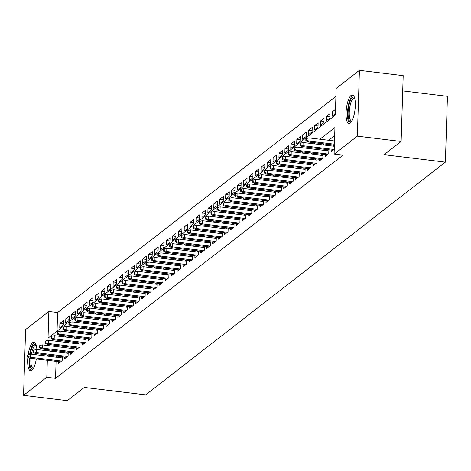 <?xml version="1.0" encoding="UTF-8"?>
<svg xmlns="http://www.w3.org/2000/svg" width="471" height="471" viewBox="0 0 471 471"><rect width="100%" height="100%" fill="white"/><g stroke="black" fill="none" stroke-linecap="round" stroke-linejoin="round"><path stroke-width="0.71" d="M350.247 123.102A14.424 4.333 96.9 0 1 348.946 123.543A14.424 4.333 96.9 0 1 346.173 110.773A14.424 4.333 96.9 0 1 351.119 95.354A14.424 4.333 96.9 0 1 352.42 94.906A14.424 4.333 96.9 0 1 355.193 107.676A14.424 4.333 96.9 0 1 350.247 123.102M36.308 358.943A14.424 4.333 96.9 0 1 31.851 370.336A14.424 4.333 96.9 0 1 30.55 370.783A14.424 4.333 96.9 0 1 27.848 357.195M28.154 354.675A14.424 4.333 96.9 0 1 32.723 342.594A14.424 4.333 96.9 0 1 34.024 342.146A14.424 4.333 96.9 0 1 36.868 349.523M402.717 90.885L447.45 96.308L445.383 162.118L145.645 394.869L84.356 387.433L67.324 400.656L23.55 395.352L25.617 329.541L48.866 311.484L48.03 338.166L335.328 115.077L336.164 88.395L359.42 70.344L357.348 136.148L334.098 154.205L334.94 127.523L319.891 139.21M335.911 96.455L57.621 312.55L48.866 311.484M357.348 136.148L401.127 141.459L403.194 75.648L359.42 70.344M36.873 353.692A14.424 4.333 96.9 0 1 36.803 354.834M331.172 150.066L331.113 151.803L334.251 149.366M325.249 154.665L325.19 156.401L328.746 153.64L328.87 149.79M319.32 159.269L319.267 161L322.823 158.238L322.941 154.388M313.398 163.867L313.345 165.604L316.901 162.842L317.018 158.986M307.475 168.465L307.422 170.202L310.978 167.44L311.095 163.584M301.552 173.063L301.499 174.8L305.049 172.039L305.173 168.188M295.629 177.667L295.576 179.398L299.126 176.643L299.25 172.786M289.706 182.265L289.647 184.002L293.203 181.241L293.327 177.384M283.783 186.863L283.725 188.6L287.281 185.839L287.404 181.983M277.855 191.462L277.802 193.198L281.358 190.437L281.475 186.587M271.932 196.066L271.879 197.796L275.435 195.041L275.553 191.185M266.009 200.664L265.956 202.4L269.512 199.639L269.63 195.783M260.086 205.262L260.033 206.999L263.583 204.237L263.707 200.387M254.163 209.866L254.11 211.597L257.661 208.841L257.784 204.985M248.241 214.464L248.182 216.201L251.738 213.44L251.861 209.583M242.318 219.062L242.259 220.799L245.815 218.038L245.939 214.181M236.389 223.66L236.336 225.397L239.892 222.636L240.01 218.785M230.466 228.264L230.413 229.995L233.969 227.24L234.087 223.384M224.543 232.862L224.49 234.599L228.046 231.838L228.164 227.982M218.621 237.461L218.568 239.197L222.118 236.436L222.241 232.586M212.698 242.065L212.645 243.795L216.195 241.04L216.319 237.184M206.775 246.663L206.716 248.4L210.272 245.638L210.396 241.782M200.852 251.261L200.793 252.998L204.349 250.236L204.473 246.38M194.923 255.859L194.87 257.596L198.426 254.835L198.544 250.984M189.001 260.463L188.948 262.194L192.504 259.439L192.621 255.582M183.078 265.061L183.025 266.798L186.581 264.037L186.699 260.18M177.155 269.659L177.102 271.396L180.652 268.635L180.776 264.784M171.232 274.263L171.179 275.994L174.729 273.233L174.853 269.383M165.309 278.861L165.25 280.598L168.806 277.837L168.93 273.981M159.386 283.46L159.328 285.196L162.884 282.435L163.007 278.579M153.458 288.058L153.405 289.795L156.961 287.033L157.079 283.183M147.535 292.662L147.482 294.393L151.038 291.637L151.156 287.781M141.612 297.26L141.559 298.997L145.115 296.235L145.233 292.379M135.689 301.858L135.636 303.595L139.186 300.834L139.31 296.983M129.766 306.462L129.713 308.193L133.264 305.432L133.387 301.581M123.844 311.06L123.785 312.797L127.341 310.036L127.464 306.179M117.921 315.658L117.862 317.395L121.418 314.634L121.542 310.778M111.992 320.256L111.939 321.993L115.495 319.232L115.613 315.382M106.069 324.86L106.016 326.591L109.572 323.836L109.69 319.98M100.146 329.459L100.093 331.195L103.649 328.434L103.767 324.578M94.224 334.057L94.171 335.794L97.721 333.032L97.844 329.176M88.301 338.655L88.248 340.392L91.798 337.63L91.922 333.78M82.378 343.259L82.319 344.99L85.875 342.234L85.999 338.378M76.455 347.857L76.396 349.594L79.952 346.833L80.076 342.976M70.526 352.455L70.473 354.192L74.029 351.431L74.147 347.58M64.604 357.059L64.551 358.79L68.107 356.035L68.224 352.178M63.338 323.789L59.882 323.371L63.438 320.616L63.297 325.061L59.746 327.822L59.882 323.371M69.261 319.191L65.81 318.773L69.361 316.012L69.225 320.457L65.669 323.218L65.81 318.773M75.183 314.593L71.733 314.175L75.283 311.413L75.148 315.858L71.592 318.62L71.733 314.175M81.112 309.995L77.656 309.571L81.212 306.815L81.071 311.26L77.515 314.022L77.656 309.571M87.035 305.391L83.579 304.973L87.135 302.211L86.994 306.662L83.438 309.418L83.579 304.973M92.958 300.792L89.502 300.374L93.058 297.613L92.917 302.058L89.36 304.819L89.502 300.374M98.881 296.194L95.425 295.776L98.981 293.015L98.839 297.46L95.289 300.221L95.425 295.776M104.803 291.59L101.347 291.172L104.903 288.417L104.762 292.862L101.212 295.623L101.347 291.172M110.726 286.992L107.276 286.574L110.826 283.813L110.691 288.264L107.135 291.019L107.276 286.574M116.649 282.394L113.199 281.976L116.749 279.215L116.614 283.66L113.058 286.421L113.199 281.976M122.578 277.796L119.122 277.372L122.678 274.617L122.537 279.062L118.98 281.823L119.122 277.372M128.501 273.192L125.045 272.774L128.601 270.013L128.459 274.463L124.903 277.219L125.045 272.774M134.423 268.594L130.967 268.176L134.523 265.414L134.382 269.859L130.826 272.621L130.967 268.176M140.346 263.995L136.89 263.577L140.446 260.816L140.305 265.261L136.755 268.023L136.89 263.577M146.269 259.397L142.813 258.973L146.369 256.218L146.228 260.663L142.678 263.424L142.813 258.973M152.192 254.793L148.742 254.375L152.292 251.614L152.157 256.065L148.601 258.82L148.742 254.375M158.115 250.195L154.665 249.777L158.215 247.016L158.079 251.461L154.523 254.222L154.665 249.777M164.043 245.597L160.587 245.173L164.144 242.418L164.002 246.863L160.446 249.624L160.587 245.173M169.966 240.993L166.51 240.575L170.066 237.814L169.925 242.265L166.369 245.02L166.51 240.575M175.889 236.395L172.433 235.977L175.989 233.216L175.848 237.661L172.292 240.422L172.433 235.977M181.812 231.797L178.356 231.379L181.912 228.618L181.771 233.063L178.221 235.824L178.356 231.379M187.735 227.199L184.279 226.775L187.835 224.019L187.694 228.464L184.143 231.226L184.279 226.775M193.658 222.595L190.207 222.177L193.758 219.415L193.622 223.866L190.066 226.622L190.207 222.177M199.58 217.996L196.13 217.578L199.68 214.817L199.545 219.262L195.989 222.024L196.13 217.578M205.509 213.398L202.053 212.98L205.609 210.219L205.468 214.664L201.912 217.425L202.053 212.98M211.432 208.794L207.976 208.376L211.532 205.615L211.391 210.066L207.835 212.827L207.976 208.376M217.355 204.196L213.899 203.778L217.455 201.017L217.314 205.462L213.757 208.223L213.899 203.778M223.278 199.598L219.822 199.18L223.378 196.419L223.236 200.864L219.686 203.625L219.822 199.18M229.2 195L225.744 194.576L229.3 191.821L229.159 196.266L225.609 199.027L225.744 194.576M235.123 190.396L231.673 189.978L235.223 187.217L235.088 191.668L231.532 194.423L231.673 189.978M241.046 185.798L237.596 185.38L241.146 182.618L241.011 187.064L237.455 189.825L237.596 185.38M246.975 181.2L243.519 180.782L247.075 178.02L246.934 182.465L243.377 185.227L243.519 180.782M252.898 176.596L249.442 176.178L252.998 173.422L252.856 177.867L249.3 180.629L249.442 176.178M258.82 171.997L255.364 171.579L258.92 168.818L258.779 173.263L255.223 176.024L255.364 171.579M264.743 167.399L261.287 166.981L264.843 164.22L264.702 168.665L261.152 171.426L261.287 166.981M270.666 162.801L267.21 162.377L270.766 159.622L270.625 164.067L267.075 166.828L267.21 162.377M276.589 158.197L273.139 157.779L276.689 155.018L276.554 159.469L272.997 162.224L273.139 157.779M282.512 153.599L279.062 153.181L282.612 150.42L282.476 154.865L278.92 157.626L279.062 153.181M288.44 149.001L284.984 148.583L288.54 145.822L288.399 150.267L284.843 153.028L284.984 148.583M294.363 144.397L290.907 143.979L294.463 141.223L294.322 145.669L290.766 148.43L290.907 143.979M300.286 139.799L296.83 139.381L300.386 136.619L300.245 141.07L296.689 143.826L296.83 139.381M306.209 135.201L302.753 134.783L306.309 132.021L306.168 136.466L302.618 139.228L302.753 134.783M312.132 130.602L308.676 130.179L312.232 127.423L312.09 131.868L308.54 134.629L308.676 130.179M318.055 125.998L314.604 125.58L318.155 122.819L318.019 127.27L314.463 130.025L314.604 125.58M323.977 121.4L320.527 120.982L324.077 118.221L323.942 122.666L320.386 125.427L320.527 120.982M329.906 116.802L326.45 116.384L330.006 113.623L329.865 118.068L326.309 120.829L326.45 116.384M335.423 112.151L332.373 111.78L335.511 109.349M57.621 312.55L57.038 331.172M332.373 111.78L332.232 116.231L335.37 113.794M56.09 361.345L55.554 378.354L342.853 155.265L334.098 154.205M334.687 135.583L328.646 140.27M324.001 143.879L322.723 144.868M318.078 148.477L316.8 149.472M312.155 153.081L310.878 154.07M306.227 157.679L304.949 158.668M300.304 162.277L299.026 163.272M294.381 166.875L293.103 167.87M288.458 171.479L287.18 172.468M282.535 176.077L281.258 177.067M276.612 180.676L275.335 181.671M270.69 185.274L269.412 186.269M264.761 189.878L263.483 190.867M258.838 194.476L257.56 195.471M252.915 199.074L251.638 200.069M246.992 203.678L245.715 204.667M241.07 208.276L239.792 209.265M235.147 212.874L233.869 213.869M229.224 217.472L227.946 218.467M223.295 222.076L222.018 223.066M217.372 226.675L216.095 227.67M211.45 231.273L210.172 232.268M205.527 235.877L204.249 236.866M199.604 240.475L198.326 241.464M193.681 245.073L192.404 246.068M187.758 249.671L186.481 250.666M181.83 254.275L180.552 255.264M175.907 258.873L174.629 259.862M169.984 263.472L168.706 264.466M164.061 268.076L162.783 269.065M158.138 272.674L156.861 273.663M152.215 277.272L150.938 278.267M146.293 281.87L145.015 282.865M140.364 286.474L139.086 287.463M134.441 291.072L133.163 292.061M128.518 295.67L127.241 296.665M122.595 300.268L121.318 301.263M116.673 304.872L115.395 305.862M110.75 309.471L109.472 310.466M104.827 314.069L103.549 315.064M98.898 318.673L97.621 319.662M92.975 323.271L91.698 324.26M87.053 327.869L85.775 328.864M81.13 332.467L79.852 333.462M75.207 337.071L73.929 338.06M69.284 341.669L68.007 342.664M63.361 346.267L62.084 347.262M57.433 350.871L56.385 351.89M56.255 356.047L56.22 357.189M58.681 361.657L58.628 363.394L62.178 360.633L62.302 356.777M61.66 356.7L60.382 357.689M67.583 352.102L66.305 353.091M73.505 347.498L72.228 348.493M79.428 342.9L78.151 343.895M85.351 338.302L84.074 339.291M91.274 333.698L89.996 334.693M97.203 329.099L95.925 330.094M103.125 324.501L101.848 325.49M109.048 319.903L107.771 320.892M114.971 315.299L113.694 316.294M120.894 310.701L119.616 311.696M126.817 306.103L125.539 307.092M132.74 301.505L131.462 302.494M138.668 296.901L137.391 297.896M144.591 292.303L143.314 293.298M150.514 287.704L149.236 288.694M156.437 283.1L155.159 284.095M162.36 278.502L161.082 279.497M168.282 273.904L167.005 274.893M174.211 269.306L172.928 270.295M180.134 264.702L178.856 265.697M186.057 260.104L184.779 261.099M191.98 255.506L190.702 256.495M197.902 250.902L196.625 251.897M203.825 246.304L202.548 247.299M209.748 241.705L208.47 242.695M215.677 237.107L214.393 238.096M221.6 232.503L220.322 233.498M227.522 227.905L226.245 228.9M233.445 223.307L232.168 224.296M239.368 218.703L238.09 219.698M245.291 214.105L244.013 215.1M251.214 209.507L249.936 210.496M257.142 204.909L255.859 205.898M263.065 200.305L261.788 201.3M268.988 195.706L267.711 196.701M274.911 191.108L273.633 192.097M280.834 186.51L279.556 187.499M286.757 181.906L285.479 182.901M292.679 177.308L291.402 178.297M298.608 172.71L297.325 173.699M304.531 168.106L303.253 169.101M310.454 163.508L309.176 164.503M316.377 158.91L315.099 159.899M322.299 154.311L321.022 155.3M328.222 149.707L326.945 150.702M334.145 145.109L332.867 146.104M401.127 141.459L384.095 154.682L445.383 162.118M55.554 378.354L46.8 377.295L23.55 395.352M48.678 349.806L47.63 350.824M47.5 354.981L47.465 356.123M47.336 360.28L46.8 377.295M315.246 142.819L313.969 143.808M309.323 147.417L308.046 148.406M303.401 152.015L302.117 153.01M297.472 156.613L296.194 157.608M291.549 161.217L290.271 162.207M285.626 165.816L284.349 166.811M279.703 170.414L278.426 171.409M273.781 175.018L272.503 176.007M267.858 179.616L266.58 180.605M261.935 184.214L260.651 185.209M256.006 188.812L254.729 189.807M250.083 193.416L248.806 194.405M244.161 198.014L242.883 199.003M238.238 202.612L236.96 203.607M232.315 207.216L231.037 208.206M226.392 211.815L225.114 212.804M220.469 216.413L219.186 217.408M214.54 221.011L213.263 222.006M208.618 225.615L207.34 226.604M202.695 230.213L201.417 231.202M196.772 234.811L195.494 235.806M190.849 239.409L189.572 240.404M184.926 244.013L183.649 245.002M179.004 248.611L177.72 249.606M173.075 253.21L171.797 254.205M167.152 257.814L165.874 258.803M161.229 262.412L159.952 263.401M155.306 267.01L154.029 268.005M149.384 271.608L148.106 272.603M143.461 276.212L142.183 277.201M137.532 280.81L136.254 281.805M131.609 285.408L130.332 286.403M125.686 290.012L124.409 291.001M119.764 294.611L118.486 295.6M113.841 299.209L112.563 300.204M107.918 303.807L106.64 304.802M101.995 308.411L100.717 309.4M96.066 313.009L94.789 314.004M90.144 317.607L88.866 318.602M84.221 322.211L82.943 323.2M78.298 326.809L77.02 327.798M72.375 331.407L71.097 332.402M66.452 336.006L65.175 337M60.529 340.61L59.252 341.599M54.601 345.208L53.323 346.197M56.396 351.678L47.642 350.618M62.266 357.919L30.591 354.08L30.485 357.277L61.63 361.057M27.995 356.476L28.054 354.698L27.459 355.158L27.406 356.936L27.995 356.476L30.485 357.277L29.42 358.107L60.565 361.887M30.591 354.08L28.054 354.698M27.406 356.936L29.42 358.107M33.194 368.722A12.481 3.75 96.9 0 1 29.773 358.148M30.256 354.157A12.481 3.75 96.9 0 1 34.065 344.631A12.481 3.75 96.9 0 1 36.096 344.778M36.267 345.355A11.557 3.474 -83.1 0 0 35.955 345.267A11.557 3.474 -83.1 0 0 34.913 345.626A11.557 3.474 -83.1 0 0 31.433 354.18M30.927 358.29A11.557 3.474 -83.1 0 0 33.17 368.216A11.557 3.474 -83.1 0 0 33.494 368.204M34.777 342.482A14.33 4.31 -83.1 0 0 34.118 342.853A14.33 4.31 -83.1 0 0 29.667 354.304M29.22 357.989A14.33 4.31 -83.1 0 0 31.363 370.642M351.59 121.489A12.481 3.75 96.9 0 1 348.434 118.086A12.481 3.75 96.9 0 1 349.564 102.961A12.481 3.75 96.9 0 1 354.498 97.538M354.663 98.115A11.557 3.474 -83.1 0 0 354.351 98.027A11.557 3.474 -83.1 0 0 350.271 104.868A11.557 3.474 -83.1 0 0 349.576 117.55A11.557 3.474 -83.1 0 0 351.566 120.976A11.557 3.474 -83.1 0 0 351.89 120.965M353.173 95.242A14.33 4.31 -83.1 0 0 348.528 104.609A14.33 4.31 -83.1 0 0 347.892 119.375A14.33 4.31 -83.1 0 0 349.759 123.402M68.189 353.321L36.514 349.476L36.414 352.679L67.559 356.459M33.918 351.878L33.977 350.1L33.382 350.559L33.329 352.337L33.918 351.878L36.414 352.679L35.343 353.509L66.488 357.283M36.514 349.476L33.977 350.1M33.329 352.337L35.343 353.509M74.112 348.723L42.437 344.878L42.337 348.081L73.482 351.861M39.847 347.274L39.9 345.496L39.311 345.955L39.252 347.739L39.847 347.274L42.337 348.081L41.271 348.911L72.416 352.685M42.437 344.878L39.9 345.496M39.252 347.739L41.271 348.911M80.035 344.118L48.36 340.28L48.26 343.483L79.405 347.257M45.769 342.676L45.822 340.898L45.234 341.357L45.175 343.135L45.769 342.676L48.26 343.483L47.194 344.307L78.339 348.087M48.36 340.28L45.822 340.898M45.175 343.135L47.194 344.307M85.963 339.52L54.283 335.682L54.183 338.879L85.328 342.658M51.692 338.078L51.745 336.3L51.156 336.759L51.098 338.537L51.692 338.078L54.183 338.879L53.117 339.709L84.262 343.489M54.283 335.682L51.745 336.3M51.098 338.537L53.117 339.709M91.886 334.922L60.206 331.078L60.105 334.28L91.25 338.06M57.615 333.48L57.674 331.696L57.079 332.161L57.02 333.939L57.615 333.48L60.105 334.28L59.04 335.111L90.185 338.885M60.206 331.078L57.674 331.696M57.02 333.939L59.04 335.111M97.809 330.324L66.128 326.48L66.028 329.682L97.173 333.456M63.538 328.876L63.597 327.098L63.002 327.557L62.949 329.335L63.538 328.876L66.028 329.682L64.963 330.507L96.108 334.286M66.128 326.48L63.597 327.098M62.949 329.335L64.963 330.507M103.732 325.72L72.057 321.881L71.951 325.084L103.096 328.858M69.461 324.278L69.52 322.5L68.925 322.959L68.872 324.737L69.461 324.278L71.951 325.084L70.886 325.908L102.03 329.688M72.057 321.881L69.52 322.5M68.872 324.737L70.886 325.908M109.655 321.122L77.98 317.277L77.88 320.48L109.025 324.26M75.384 319.679L75.442 317.901L74.848 318.361L74.795 320.139L75.384 319.679L77.88 320.48L76.808 321.31L107.953 325.084M77.98 317.277L75.442 317.901M74.795 320.139L76.808 321.31M115.578 316.524L83.903 312.679L83.803 315.882L114.948 319.662M81.312 315.075L81.365 313.297L80.776 313.757L80.718 315.541L81.312 315.075L83.803 315.882L82.737 316.712L113.882 320.486M83.903 312.679L81.365 313.297M80.718 315.541L82.737 316.712M121.5 311.92L89.826 308.081L89.725 311.284L120.87 315.058M87.235 310.477L87.288 308.699L86.699 309.159L86.64 310.937L87.235 310.477L89.725 311.284L88.66 312.108L119.805 315.888M89.826 308.081L87.288 308.699M86.64 310.937L88.66 312.108M127.429 307.322L95.748 303.483L95.648 306.68L126.793 310.46M93.158 305.879L93.211 304.101L92.622 304.56L92.563 306.338L93.158 305.879L95.648 306.68L94.583 307.51L125.728 311.29M95.748 303.483L93.211 304.101M92.563 306.338L94.583 307.51M133.352 302.723L101.671 298.879L101.571 302.082L132.716 305.862M99.081 301.281L99.14 299.503L98.545 299.962L98.486 301.74L99.081 301.281L101.571 302.082L100.506 302.912L131.65 306.686M101.671 298.879L99.14 299.503M98.486 301.74L100.506 302.912M139.275 298.125L107.594 294.281L107.494 297.484L138.639 301.257M105.004 296.677L105.062 294.899L104.468 295.358L104.415 297.136L105.004 296.677L107.494 297.484L106.428 298.308L137.573 302.088M107.594 294.281L105.062 294.899M104.415 297.136L106.428 298.308M145.198 293.521L113.523 289.683L113.417 292.885L144.562 296.659M110.926 292.079L110.985 290.301L110.391 290.76L110.338 292.538L110.926 292.079L113.417 292.885L112.351 293.71L143.496 297.489M113.523 289.683L110.985 290.301M110.338 292.538L112.351 293.71M151.12 288.923L119.446 285.079L119.346 288.281L150.49 292.061M116.855 287.481L116.908 285.703L116.313 286.162L116.26 287.94L116.855 287.481L119.346 288.281L118.274 289.112L149.419 292.891M119.446 285.079L116.908 285.703M116.26 287.94L118.274 289.112M157.043 284.325L125.368 280.481L125.268 283.683L156.413 287.463M122.778 282.877L122.831 281.099L122.242 281.564L122.183 283.342L122.778 282.877L125.268 283.683L124.203 284.513L155.348 288.287M125.368 280.481L122.831 281.099M122.183 283.342L124.203 284.513M162.966 279.727L131.291 275.882L131.191 279.085L162.336 282.859M128.701 278.279L128.754 276.501L128.165 276.96L128.106 278.738L128.701 278.279L131.191 279.085L130.126 279.909L161.27 283.689M131.291 275.882L128.754 276.501M128.106 278.738L130.126 279.909M168.895 275.123L137.214 271.284L137.114 274.481L168.259 278.261M134.624 273.68L134.677 271.902L134.088 272.362L134.029 274.14L134.624 273.68L137.114 274.481L136.048 275.311L167.193 279.091M137.214 271.284L134.677 271.902M134.029 274.14L136.048 275.311M174.818 270.525L143.137 266.68L143.037 269.883L174.182 273.663M140.546 269.082L140.605 267.304L140.011 267.764L139.952 269.542L140.546 269.082L143.037 269.883L141.971 270.713L173.116 274.487M143.137 266.68L140.605 267.304M139.952 269.542L141.971 270.713M180.74 265.927L149.06 262.082L148.96 265.285L180.105 269.059M146.469 264.478L146.528 262.7L145.933 263.159L145.88 264.943L146.469 264.478L148.96 265.285L147.894 266.109L179.039 269.889M149.06 262.082L146.528 262.7M145.88 264.943L147.894 266.109M186.663 261.323L154.988 257.484L154.882 260.687L186.027 264.461M152.392 259.88L152.451 258.102L151.856 258.561L151.803 260.339L152.392 259.88L154.882 260.687L153.817 261.511L184.962 265.291M154.988 257.484L152.451 258.102M151.803 260.339L153.817 261.511M192.586 256.724L160.911 252.886L160.811 256.083L191.956 259.862M158.321 255.282L158.374 253.504L157.779 253.963L157.726 255.741L158.321 255.282L160.811 256.083L159.746 256.913L190.885 260.693M160.911 252.886L158.374 253.504M157.726 255.741L159.746 256.913M198.509 252.126L166.834 248.282L166.734 251.485L197.879 255.264M164.244 250.684L164.297 248.9L163.708 249.365L163.649 251.143L164.244 250.684L166.734 251.485L165.668 252.315L196.813 256.089M166.834 248.282L164.297 248.9M163.649 251.143L165.668 252.315M204.432 247.528L172.757 243.684L172.657 246.886L203.802 250.66M170.166 246.08L170.219 244.302L169.631 244.761L169.572 246.539L170.166 246.08L172.657 246.886L171.591 247.711L202.736 251.49M172.757 243.684L170.219 244.302M169.572 246.539L171.591 247.711M210.36 242.924L178.68 239.085L178.58 242.282L209.725 246.062M176.089 241.482L176.142 239.704L175.553 240.163L175.495 241.941L176.089 241.482L178.58 242.282L177.514 243.113L208.659 246.892M178.68 239.085L176.142 239.704M175.495 241.941L177.514 243.113M216.283 238.326L184.603 234.481L184.502 237.684L215.647 241.464M182.012 236.884L182.071 235.106L181.476 235.565L181.417 237.343L182.012 236.884L184.502 237.684L183.437 238.514L214.582 242.288M184.603 234.481L182.071 235.106M181.417 237.343L183.437 238.514M222.206 233.728L190.525 229.883L190.425 233.086L221.57 236.866M187.935 232.28L187.994 230.502L187.399 230.961L187.346 232.745L187.935 232.28L190.425 233.086L189.36 233.916L220.505 237.69M190.525 229.883L187.994 230.502M187.346 232.745L189.36 233.916M228.129 229.124L196.454 225.285L196.348 228.488L227.493 232.262M193.858 227.681L193.917 225.903L193.322 226.363L193.269 228.141L193.858 227.681L196.348 228.488L195.282 229.312L226.427 233.092M196.454 225.285L193.917 225.903M193.269 228.141L195.282 229.312M234.052 224.526L202.377 220.687L202.277 223.884L233.422 227.664M199.786 223.083L199.839 221.305L199.245 221.764L199.192 223.542L199.786 223.083L202.277 223.884L201.211 224.714L232.356 228.494M202.377 220.687L199.839 221.305M199.192 223.542L201.211 224.714M239.975 219.928L208.3 216.083L208.2 219.286L239.345 223.066M205.709 218.485L205.762 216.701L205.173 217.166L205.115 218.944L205.709 218.485L208.2 219.286L207.134 220.116L238.279 223.89M208.3 216.083L205.762 216.701M205.115 218.944L207.134 220.116M245.897 215.329L214.223 211.485L214.122 214.688L245.267 218.462M211.632 213.881L211.685 212.103L211.096 212.562L211.037 214.34L211.632 213.881L214.122 214.688L213.057 215.512L244.202 219.292M214.223 211.485L211.685 212.103M211.037 214.34L213.057 215.512M251.826 210.725L220.145 206.887L220.045 210.084L251.19 213.863M217.555 209.283L217.608 207.505L217.019 207.964L216.96 209.742L217.555 209.283L220.045 210.084L218.98 210.914L250.125 214.694M220.145 206.887L217.608 207.505M216.96 209.742L218.98 210.914M257.749 206.127L226.068 202.283L225.968 205.486L257.113 209.265M223.478 204.685L223.537 202.907L222.942 203.366L222.883 205.144L223.478 204.685L225.968 205.486L224.903 206.316L256.047 210.09M226.068 202.283L223.537 202.907M222.883 205.144L224.903 206.316M263.672 201.529L231.991 197.685L231.891 200.887L263.036 204.667M229.401 200.081L229.459 198.303L228.865 198.762L228.812 200.546L229.401 200.081L231.891 200.887L230.825 201.718L261.97 205.491M231.991 197.685L229.459 198.303M228.812 200.546L230.825 201.718M269.595 196.925L237.92 193.086L237.814 196.289L268.959 200.063M235.323 195.483L235.382 193.705L234.788 194.164L234.735 195.942L235.323 195.483L237.814 196.289L236.748 197.114L267.893 200.893M237.92 193.086L235.382 193.705M234.735 195.942L236.748 197.114M275.517 192.327L243.843 188.488L243.743 191.685L274.887 195.465M241.252 190.885L241.305 189.106L240.71 189.566L240.657 191.344L241.252 190.885L243.743 191.685L242.677 192.515L273.822 196.295M243.843 188.488L241.305 189.106M240.657 191.344L242.677 192.515M281.44 187.729L249.765 183.884L249.665 187.087L280.81 190.867M247.175 186.286L247.228 184.502L246.639 184.968L246.58 186.746L247.175 186.286L249.665 187.087L248.6 187.917L279.745 191.691M249.765 183.884L247.228 184.502M246.58 186.746L248.6 187.917M287.363 183.131L255.688 179.286L255.588 182.489L286.733 186.263M253.098 181.682L253.151 179.904L252.562 180.364L252.503 182.142L253.098 181.682L255.588 182.489L254.523 183.313L285.667 187.093M255.688 179.286L253.151 179.904M252.503 182.142L254.523 183.313M293.292 178.527L261.611 174.688L261.511 177.891L292.656 181.665M259.021 177.084L259.074 175.306L258.485 175.765L258.426 177.543L259.021 177.084L261.511 177.891L260.445 178.715L291.59 182.495M261.611 174.688L259.074 175.306M258.426 177.543L260.445 178.715M299.215 173.929L267.534 170.084L267.434 173.287L298.579 177.067M264.943 172.486L265.002 170.708L264.408 171.167L264.355 172.945L264.943 172.486L267.434 173.287L266.368 174.117L297.513 177.891M267.534 170.084L265.002 170.708M264.355 172.945L266.368 174.117M305.137 169.33L273.457 165.486L273.357 168.689L304.502 172.468M270.866 167.882L270.925 166.104L270.33 166.563L270.277 168.347L270.866 167.882L273.357 168.689L272.291 169.519L303.436 173.293M273.457 165.486L270.925 166.104M270.277 168.347L272.291 169.519M311.06 164.726L279.385 160.888L279.285 164.091L310.424 167.864M276.789 163.284L276.848 161.506L276.253 161.965L276.2 163.743L276.789 163.284L279.285 164.091L278.214 164.915L309.359 168.695M279.385 160.888L276.848 161.506M276.2 163.743L278.214 164.915M316.983 160.128L285.308 156.29L285.208 159.486L316.353 163.266M282.718 158.686L282.771 156.908L282.176 157.367L282.123 159.145L282.718 158.686L285.208 159.486L284.143 160.317L315.287 164.096M285.308 156.29L282.771 156.908M282.123 159.145L284.143 160.317M322.906 155.53L291.231 151.686L291.131 154.888L322.276 158.668M288.641 154.088L288.694 152.31L288.105 152.769L288.046 154.547L288.641 154.088L291.131 154.888L290.065 155.718L321.21 159.492M291.231 151.686L288.694 152.31M288.046 154.547L290.065 155.718M328.829 150.932L297.154 147.087L297.054 150.29L328.199 154.064M294.563 149.484L294.616 147.706L294.028 148.165L293.969 149.943L294.563 149.484L297.054 150.29L295.988 151.114L327.133 154.894M297.154 147.087L294.616 147.706M293.969 149.943L295.988 151.114M334.345 146.281L303.077 142.489L302.977 145.692L334.122 149.466M300.486 144.885L300.539 143.107L299.95 143.567L299.892 145.345L300.486 144.885L302.977 145.692L301.911 146.516L333.056 150.296M303.077 142.489L300.539 143.107M299.892 145.345L301.911 146.516M334.516 140.982L309 137.885L308.899 141.088L334.416 144.185M306.409 140.287L306.468 138.509L305.873 138.969L305.82 140.747L306.409 140.287L308.899 141.088L307.834 141.918L334.386 145.139M309 137.885L306.468 138.509M305.82 140.747L307.834 141.918"/></g></svg>
